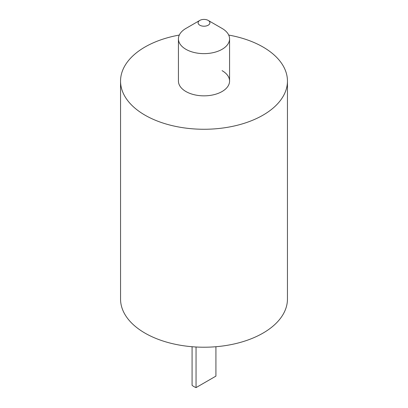 <?xml version="1.0" encoding="UTF-8"?>
<svg xmlns="http://www.w3.org/2000/svg" width="408" height="408" viewBox="0 0 408 408"><rect width="100%" height="100%" fill="white"/><g stroke="black" fill="none" stroke-linecap="round" stroke-linejoin="round"><path stroke-width="0.61" d="M199.828 25.22A5.901 3.407 0 0 0 208.172 25.22A5.901 3.407 0 0 0 208.172 20.4L222.079 28.433A25.571 14.764 180 0 1 229.571 38.867A25.571 14.764 180 0 1 213.787 52.51A25.571 14.764 180 0 1 185.921 49.307A25.571 14.764 180 0 1 178.429 38.867A25.571 14.764 180 0 1 185.921 28.433L199.828 20.4A5.901 3.407 0 0 0 199.828 25.22M215.924 346.729L215.924 376.125L196.049 387.6A14.331 8.272 180 0 1 193.866 386.565A14.331 8.272 180 0 1 192.076 385.305L192.076 346.729M196.049 387.6L196.049 347.004M222.079 28.433L208.172 20.4A5.901 3.407 0 0 0 199.828 20.4M222.079 70.645A25.571 14.764 180 0 1 229.571 81.085A25.571 14.764 180 0 1 213.787 94.722A25.571 14.764 180 0 1 185.921 91.525A25.571 14.764 180 0 1 178.429 81.085L178.429 38.867M228.704 35.062A83.451 48.18 180 0 1 263.012 47.012A83.451 48.18 180 0 1 287.451 81.085A83.451 48.18 180 0 1 235.936 125.598A83.451 48.18 180 0 1 144.988 115.153A83.451 48.18 180 0 1 120.549 81.085A83.451 48.18 180 0 1 179.296 35.062M287.451 81.085L287.451 299.038A83.451 48.18 180 0 1 235.936 343.551A83.451 48.18 180 0 1 144.988 333.112A83.451 48.18 180 0 1 120.549 299.038L120.549 81.085M229.571 81.085L229.571 38.867"/></g></svg>
